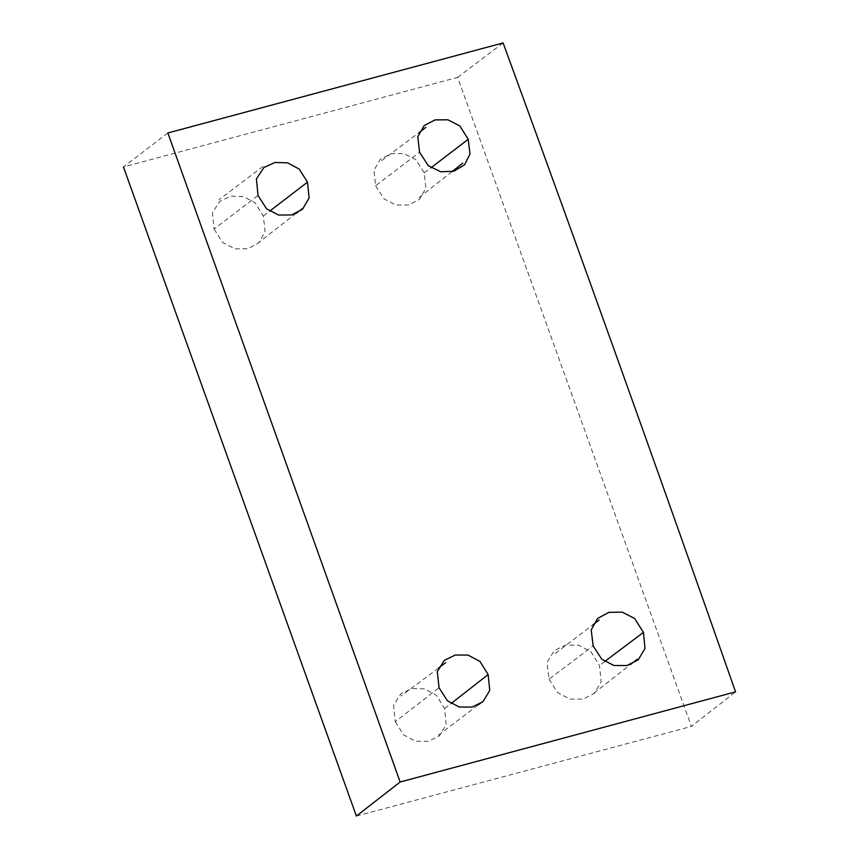 <?xml version="1.0" encoding="UTF-8"?>
<svg xmlns="http://www.w3.org/2000/svg" width="859" height="859" viewBox="0 0 859 859"><rect width="100%" height="100%" fill="white"/><g stroke="black" fill="none" stroke-linecap="round" stroke-linejoin="round"><path stroke-width="0.64" stroke-dasharray="4.29 3.22" d="M548.987 679.168L557.663 692.698L569.914 699.108L583.036 699.108L594.288 693.428L601.182 681.863L599.507 665.51L590.971 651.788L578.762 645.227L565.609 645.088L554.248 650.617L547.054 662.396L548.987 679.168L593.15 645.882M604.693 661.505L599.507 665.51M214.063 229.063L222.771 242.571L235.012 248.874L248.015 248.702L258.956 242.764L265.087 231.597L263.348 215.985L255.198 202.939L243.559 196.561L230.953 196.206L219.904 201.21L212.463 212.581L214.063 229.063L258.011 195.465M167.859 132.984L123.449 166.968L457.622 77.374L691.388 726.424L735.551 691.86M356.388 816.05L691.388 726.424M375.619 185.716L384.037 198.848L395.956 205.033L408.68 204.968L419.514 199.331L425.871 188.336L424.282 172.874L415.917 159.742L403.988 153.578L391.21 153.654L380.312 159.269L373.912 170.265L375.619 185.716L419.568 152.247M395.269 721.721L403.644 734.907L415.52 741.22L428.276 741.349L439.282 735.959L446.175 724.695L444.597 708.611L436.404 695.285L424.636 688.843L411.891 688.574L400.799 693.793L393.551 705.25L395.269 721.721L439.046 687.748M263.348 215.985L269.629 211.174M444.597 708.611L451.061 703.553M424.282 172.874L431.025 167.763M457.622 77.374L503.127 42.95M593.923 693.181L630.764 664.329M296.205 213.354L258.57 242.603M438.487 668.13L401.013 695.94M555.301 653.431L592.882 624.858M381.697 160.612L419.128 132.533M438.423 735.197L478.667 704.627M419.052 197.57L451.952 171.693M263.004 166.388L218.959 199.836"/><path stroke-width="1.29" d="M643.412 632.407L634.715 618.544L622.227 612.123L608.87 612.36L597.574 618.469L591.207 629.937L593.15 645.882L601.762 659.218L613.949 665.51L626.995 665.5L638.183 659.862L645.023 648.491L643.412 632.407L604.693 661.505M123.449 166.968L356.388 816.05L400.144 782.012L735.551 691.86C659.465 475.006 581.983 258.709 503.127 42.95L167.859 132.984L400.144 782.012M258.011 195.465L266.58 208.812L278.67 215.061L291.577 214.943L302.572 209.199L309.111 197.946L307.49 182.151L299.254 169.137L287.572 162.813L274.944 162.491L263.885 167.516L256.411 178.93L258.011 195.465M269.629 211.174L307.49 182.151M451.061 703.553L488.148 674.562L479.902 661.376L468.058 655.095L455.281 655.02L444.243 660.421L437.317 671.706L439.046 687.748L447.464 700.815L459.329 707.043L472.042 707.097L482.962 701.674L489.748 690.486L488.148 674.562M468.219 139.287L459.866 126.005L447.904 119.788L435.083 119.895L424.163 125.597L417.785 136.699L419.568 152.247L428.351 165.712L440.731 171.779L453.788 171.231L464.558 164.821L470.002 154.019L468.219 139.287L431.025 167.763M630.764 664.329L637.41 659.111M302.003 208.844L296.205 213.354M445.617 662.719L438.487 668.13M592.882 624.858L599.163 619.994M419.128 132.533L425.881 127.357M478.667 704.627L482.683 701.567M451.952 171.693L462.808 163.167"/></g></svg>
